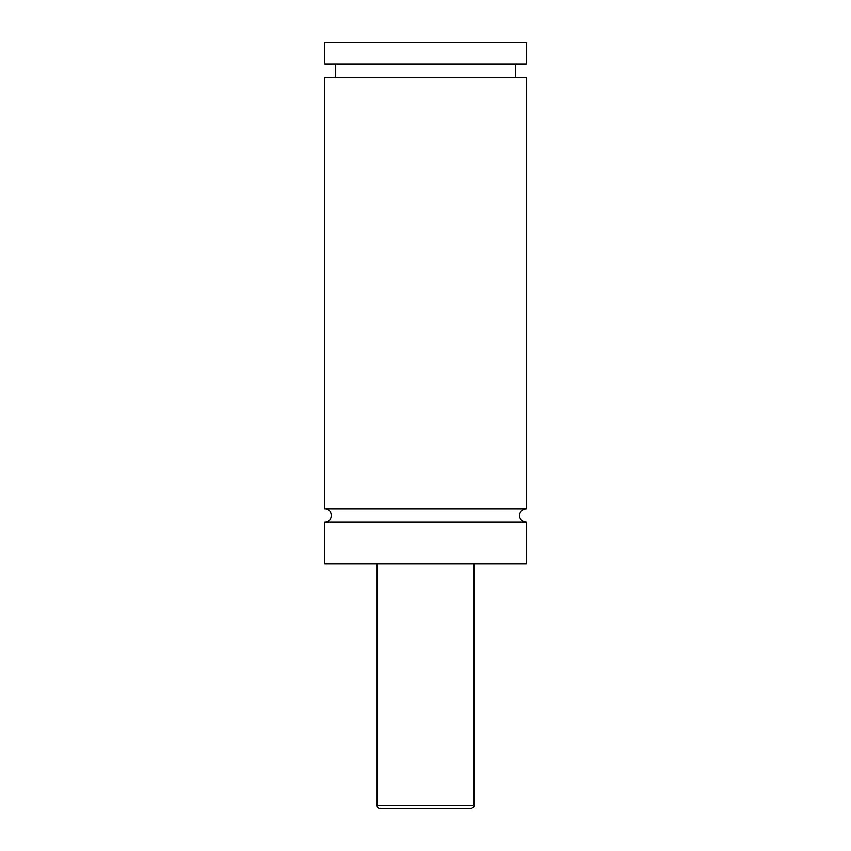 <?xml version="1.0" encoding="UTF-8"?>
<svg xmlns="http://www.w3.org/2000/svg" width="851" height="851" viewBox="0 0 851 851"><rect width="100%" height="100%" fill="white"/><g stroke="black" fill="none" stroke-linecap="round" stroke-linejoin="round"><path stroke-width="1.28" d="M324.72 522.248C333.39 522.663 333.39 508.387 324.72 508.813L526.28 508.813A6.723 6.723 0 0 0 519.557 515.525A6.723 6.723 0 0 0 526.28 522.248L526.28 563.905L324.72 563.905L324.72 522.248L526.28 522.248M471.188 808.45L379.812 808.45A2.691 2.691 0 0 1 377.131 805.759L473.869 805.759C474.262 806.791 473.369 807.684 471.188 808.45M473.869 563.905L473.869 805.759M324.72 508.813L324.72 77.484L526.28 77.484L526.28 508.813M324.72 42.55L526.28 42.55L526.28 64.048L324.72 64.048L324.72 42.55M377.131 805.759L377.131 563.905M515.525 77.484L515.525 64.048M335.475 77.484L335.475 64.048"/></g></svg>
